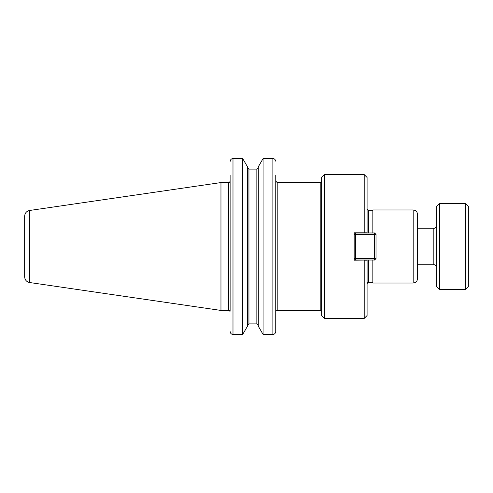 <?xml version="1.0" encoding="UTF-8"?>
<svg xmlns="http://www.w3.org/2000/svg" width="493" height="493" viewBox="0 0 493 493"><rect width="100%" height="100%" fill="white"/><g stroke="black" fill="none" stroke-linecap="round" stroke-linejoin="round"><path stroke-width="0.74" d="M367.088 260.021L354.14 260.205L354.14 232.795L367.088 232.795L367.088 177.468L364.21 174.59L364.21 232.795L367.088 232.979M364.21 318.41L364.21 260.205L367.088 260.205L367.088 315.532L364.21 318.41L324.517 318.41L321.639 315.532L321.639 177.468L324.517 174.59L324.517 318.41M354.159 256.989L354.14 260.205M354.159 236.011L354.14 232.795M417.497 272.389L417.497 220.611M275.76 175.163L275.735 331.832C275.347 333.484 274.398 334.353 272.882 334.427C274.398 334.353 275.347 333.484 275.735 331.832L275.76 181.134L277.195 182.57L320.204 182.57L320.204 310.43L277.195 310.43L277.195 182.57M372.837 282.31L368.524 282.31C368.172 282.021 367.692 282.501 367.088 283.752M372.837 260.021L372.837 283.031L413.183 283.031L413.183 209.969L372.837 209.969L372.837 232.979M413.183 209.969C415.802 210.228 417.244 211.663 417.497 214.282L417.497 278.718C417.244 281.337 415.802 282.772 413.183 283.031M230.139 331.832C230.527 333.484 231.476 334.353 232.986 334.427C231.476 334.353 230.527 333.484 230.139 331.832L230.114 331.419L230.139 331.832M230.114 310.96L230.114 175.163M242.704 334.427L247.498 326.181L247.498 166.819L242.704 158.573L232.986 158.573C231.476 158.647 230.527 159.516 230.139 161.168L230.114 161.581L230.139 161.168C230.527 159.516 231.476 158.647 232.986 158.573L242.704 158.573L242.704 334.427L232.986 334.427L232.986 158.573M275.735 161.168C275.347 159.516 274.398 158.647 272.882 158.573L263.083 158.573L263.083 334.427L258.289 326.181L258.289 166.819L263.083 158.573L272.882 158.573C274.398 158.647 275.347 159.516 275.735 161.168M272.882 158.573L272.882 334.427L263.083 334.427M248.94 169.105L247.498 167.608L248.94 169.105L248.94 323.895L247.498 325.392L248.94 323.895L256.847 323.895L258.289 325.392L256.847 323.895L256.847 169.105L258.289 167.608L256.847 169.105L248.94 169.105L256.847 169.105M29.574 210.48L220.963 182.57L220.963 310.43L29.574 282.52L29.574 210.48C26.53 211.164 24.884 213.062 24.65 216.174L24.65 272.463M24.65 246.5L24.65 276.826C24.884 279.938 26.53 281.836 29.574 282.52M220.963 182.57L228.672 182.57L228.672 310.43L220.963 310.43M374.581 232.979L376.017 234.421L374.581 234.421L374.581 232.979L355.595 232.979L355.595 234.421L354.159 234.421L355.595 232.979M374.581 258.579L376.017 258.579L374.581 260.021L374.581 258.579L355.595 258.579L355.595 260.021L354.159 258.579L355.595 258.579L355.595 234.421L374.581 234.421L374.581 258.579M354.159 234.421L354.159 258.579M355.595 260.021L374.581 260.021M376.017 258.579L376.017 234.421M436.712 206.228L436.712 286.772L439.583 289.644L439.583 203.356L436.712 206.228M465.472 289.644L468.35 286.772L468.35 206.228L465.472 203.356L465.472 289.644L439.583 289.644M368.524 260.021L368.524 282.31M367.088 209.248L368.524 210.69L368.524 232.979M436.712 225.356C436.077 227.532 435.122 228.493 433.834 228.234L433.834 264.766C435.122 264.507 436.077 265.468 436.712 267.644M277.195 310.43L276.08 310.96M368.524 210.69L372.837 210.69M320.204 310.43C320.524 310.122 321.005 310.602 321.639 311.866M320.204 182.57C320.524 182.878 321.005 182.398 321.639 181.134M324.517 174.59L364.21 174.59M228.672 310.43C229.214 310.245 229.695 310.726 230.114 311.866M228.672 182.57C229.214 182.755 229.695 182.274 230.114 181.134M433.834 228.234L417.497 228.234M433.834 264.766L417.497 264.766M439.583 203.356L465.472 203.356"/></g></svg>
